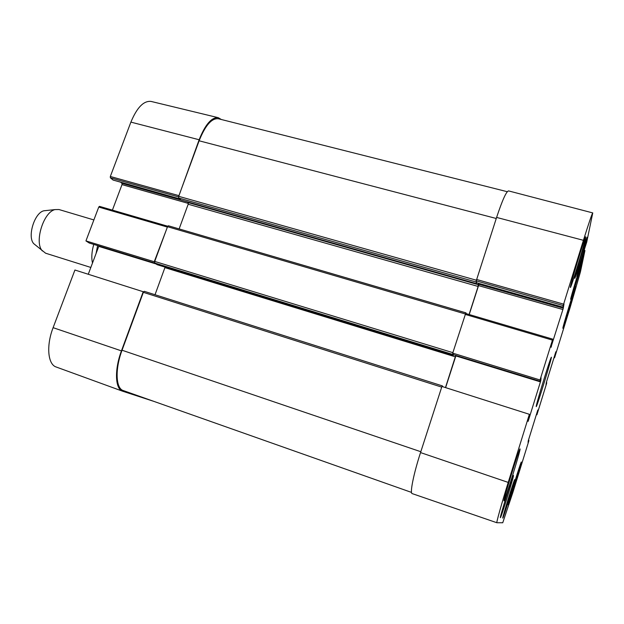 <?xml version="1.0" encoding="UTF-8"?>
<svg xmlns="http://www.w3.org/2000/svg" width="624" height="624" viewBox="0 0 624 624"><rect width="100%" height="100%" fill="white"/><g stroke="black" fill="none" stroke-linecap="round" stroke-linejoin="round"><path stroke-width="0.94" d="M587.114 238.118C586.037 243.664 575.086 279.349 574.79 278.281C573.76 279.334 586.888 236.005 587.207 237.299L587.114 238.118M445.606 387.629L455.848 355.922L540.431 381.872L528.138 421.356L529.37 414.305L441.925 386.459L420.537 452.579C413.611 473.819 409.687 493.467 412.16 493.6L412.191 493.607M455.98 355.469L455.848 355.922M453.391 354.666L539.924 381.209L453.391 354.666L452.712 353.122L540.033 379.969L552.747 339.144L465.652 313.49L452.712 353.122M469.209 314.535L478.546 285.62L562.903 309.52L563.285 308.155L478.842 284.271L478.546 285.62M478.842 284.271L478.663 283.366M476.635 282.766L476.237 280.855L563.191 305.549L562.926 307.148L476.689 282.781M563.191 305.549L583.417 240.31C588.877 222.862 591.989 213.728 592.761 212.917L508.568 190.905C506.337 191.326 502.343 200.164 496.603 217.425L476.237 280.855M528.208 440.996L528.863 440.287L528.856 440.833L512.897 492.359L502.749 522.756L496.883 522.74C496.127 523.201 501.517 503.903 508.209 482.414L529.37 414.305M521.352 462.095C521.797 462.766 508.49 505.752 508.147 504.738C507.179 505.713 521.126 460.574 521.336 462.056L521.352 462.095M575.523 287.204C574.665 291.86 563.144 329.339 562.895 328.279C561.935 329.347 575.351 285.308 575.585 286.634L575.523 287.204M585.64 237.806C584.337 244.717 570.82 288.725 570.398 287.446C569.065 288.795 585.312 235.147 585.749 236.792L585.64 237.806M520.073 448.991C520.642 450.255 504.582 502.039 503.997 500.807C502.648 501.985 519.652 447.01 520.049 448.929L520.073 448.991M514.691 479.677C515.252 479.872 503.116 519.051 502.78 518.115C501.883 518.965 514.465 478.327 514.675 479.661L514.691 479.677M581.974 262.564C581.092 267.173 570.929 300.261 570.695 299.286C569.813 300.23 581.81 260.77 582.052 261.94L581.974 262.564M513.474 475.488C514.114 475.823 500.822 518.684 500.386 517.655C499.34 518.575 513.162 473.967 513.458 475.472L513.474 475.488M536.211 406.403C535.852 410.912 555.298 346.905 550.719 358.621C548.379 364.354 537.693 399.22 536.422 405.28L536.211 406.403M536.585 413.923L536.991 414.055L536.897 412.932M536.991 414.055L536.921 414.765L536.383 414.593M546.117 383.3L546.718 382.621L546.608 383.425L536.921 414.765M546.718 382.621L546.32 382.512L546.718 382.621M546.46 383.401L545.961 384.478M554.978 354.541L555.36 354.65L555.844 351.749L546.437 382.122L546.109 384.524M555.36 354.65L554.635 355.649M554.315 356.678L554.72 356.795L555.017 355.758M554.72 356.795L554.564 357.731L554.042 357.583L554.564 357.747L554.814 356.998L569.938 308.155L580.367 272.158L584.938 250.583L584.119 250.333M583.885 251.059L584.696 251.277L584.938 250.583M584.696 251.277L582.793 257.416L581.981 257.197M581.607 258.422L582.442 258.64L582.793 257.416M582.442 258.64L581.506 258.734M581.131 259.951L582.02 260.185L582.371 258.968M582.02 260.185L576.833 276.557M584.228 249.998L578.37 268.952L576.935 276.588M584.243 249.998L584.945 250.544M592.761 212.917L586.747 242.042L584.103 250.364M563.285 308.155L563.995 303.911L562.926 307.18L476.658 282.797M562.903 309.52L551 347.155M466.237 313.661L465.995 312.874L465.652 313.49L552.747 339.144L551.195 347.217M540.033 379.969L539.924 381.202M541.063 377.738L539.924 381.209M541.07 377.746L540.805 380.57L540.212 380.383M540.431 381.872L540.805 380.57M528.863 440.287L528.466 440.154L528.863 440.287M528.583 441.121L527.959 442.166M537.248 411.809L537.623 411.926L537.802 409.999L528.247 440.848L528.232 442.26M537.623 411.926L537.28 413.049M46.09 210.553L43.859 210.787C34.484 212.706 27.082 236.855 33.774 243.695L45.583 253.204L90.831 267.446M93.873 219.937L58.968 209.531L55.029 209.594C43.438 211.965 34.086 242.486 42.354 250.942M93.772 244.413C91.705 251.597 91.283 257.798 92.5 263.016M154.885 263.141L89.365 243.056M89.24 243.017L85.94 240.911L154.245 261.729L167.731 226.223M167.638 226.216L99.473 206.357L98.748 207.067L85.94 240.911M112.406 210.124L122.008 184.618L188.362 203.416M180.773 199.961L121.969 183.323L122.008 184.618M121.969 183.323L120.596 182.185M179.548 198.814L113.233 180.079M113.038 180.024L110.37 177.817L178.534 196.895M178.542 196.849L199.142 139.753C205.28 124.426 211.661 117.078 218.291 117.694L151.078 101.431C143.715 100.589 136.984 107.492 130.892 122.117L110.323 176.483L110.37 177.817M143.582 291.845L74.927 270.02L53.11 327.67C46.106 345.626 47.806 364.432 56.144 366.99L56.402 367.076M88.273 274.248L98.756 246.379L156.055 263.952M98.873 245.973L98.756 246.379M154.019 401.427L122.585 391.201C115.105 388.986 114.325 369.704 121.438 350.875L143.239 291.642M218.291 117.694L221.294 119.488M507.281 191.708L218.353 118.747C211.715 118.03 205.304 125.377 199.118 140.79L178.682 196.318L178.675 198.003L180.952 200.039M476.229 280.8L476.369 283.6L476.728 282.82M187.473 201.903L188.198 202.589L188.183 204.227L179.135 228.914M478.202 283.234L478.14 286.447L469.084 314.496M465.956 312.889L168.355 225.763L167.505 226.691L154.729 261.425L154.744 263.039L157.147 264.685M452.782 353.285L453.118 355.516L453.484 354.705M455.762 355.407L445.474 387.59M165.087 267.134L155.025 294.731M442.946 386.786L442.385 385.897L442.049 386.498M144.277 291.322L442.385 385.897L144.277 291.322L143.348 292.336L122.047 350.228C114.902 369.127 115.736 388.479 123.287 390.569L123.412 390.616M563.589 304.138L476.541 279.458M465.231 314.402L552.412 340.111M496.603 217.425L583.417 240.31M420.537 452.579L508.209 482.414M97.601 245.583L96.08 253.492M98.748 207.067L167.037 226.972M178.597 195.562L110.323 176.483M121.438 350.875L53.11 327.67M199.142 139.753L130.892 122.117M496.259 218.486L199.118 140.79M476.33 280.207L178.682 196.318M476.018 281.97L178.675 198.003M180.882 200.039L476.385 283.624L180.82 200.008M478.514 284.755L188.198 202.589M478.14 286.447L188.183 204.227M465.379 313.989L167.505 226.691M452.86 352.661L154.729 261.425M452.603 354.37L154.744 263.039M453.118 355.516L157.061 264.662M455.403 356.842L164.947 267.649M441.714 387.122L143.348 292.336M420.81 451.721L122.047 350.228M496.883 522.74L412.16 493.6M43.859 210.787L55.029 209.594M154.908 263.156L89.294 243.04M167.716 226.223L99.473 206.357M179.579 198.853L113.131 180.071M56.144 366.99L122.585 391.201M465.995 312.874L168.355 225.763M453.125 355.532L157.1 264.677M411.528 492.414L123.287 390.569"/></g></svg>

